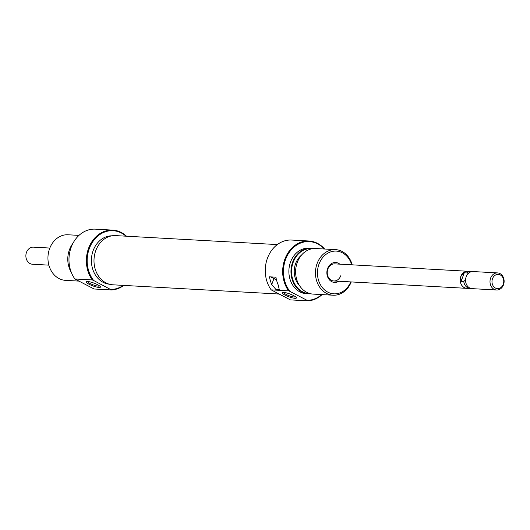 <?xml version="1.0" encoding="UTF-8"?>
<svg xmlns="http://www.w3.org/2000/svg" width="530" height="530" viewBox="0 0 530 530"><rect width="100%" height="100%" fill="white"/><g stroke="black" fill="none" stroke-linecap="round" stroke-linejoin="round"><path stroke-width="0.79" d="M125.974 236.181A29.388 24.234 93.2 0 0 89.325 248.517A29.388 24.234 93.2 0 0 93.664 280.509L92.286 279.946A29.958 24.705 -86.8 0 1 88.57 248.278A29.958 24.705 -86.8 0 1 112.757 230.119A29.958 24.705 -86.8 0 1 126.498 236.208M112.757 230.119L95.354 229.152A29.958 24.705 93.2 0 0 71.166 247.311A29.958 24.705 93.2 0 0 74.882 278.979L94.068 288.989L111.472 289.95L93.664 280.509M99.024 287.439A7.559 1.497 20.3 0 1 89.696 284.557A7.559 1.497 20.3 0 1 86.874 281.523A7.559 1.497 20.3 0 1 87.655 281.51A7.559 1.497 20.3 0 1 94.612 283.358A7.559 1.497 20.3 0 1 100.163 286.438A7.559 1.497 20.3 0 1 99.024 287.439M87.901 281.523A6.135 1.212 -159.7 0 0 87.867 281.589A6.135 1.212 -159.7 0 0 91.591 284.212A6.135 1.212 -159.7 0 0 98.229 286.12A6.135 1.212 -159.7 0 0 99.368 285.842A6.135 1.212 -159.7 0 0 99.388 285.776M78.983 235.386L68.045 234.777A22.823 18.822 93.2 0 0 49.615 248.616A22.823 18.822 93.2 0 0 65.515 280.357L78.639 281.085M71.318 272.38A22.823 18.822 -86.8 0 1 69.45 249.716A22.823 18.822 -86.8 0 1 72.928 243.349M109.326 284.206A24.254 20.001 -86.8 0 1 93.181 250.531A24.254 20.001 -86.8 0 1 112.009 235.81M74.882 278.979L92.286 279.946M123.762 285.405A29.958 24.705 -86.8 0 1 111.472 289.95M110.737 289.42A29.388 24.234 93.2 0 0 123.245 285.378M277.309 244.582L115.686 235.611A24.638 20.319 93.2 0 0 94.068 258.547A24.638 20.319 93.2 0 0 112.075 284.736A24.638 20.319 93.2 0 0 112.956 284.809L278.82 294.017M338.862 281.244A9.984 8.235 -86.8 0 1 329.421 279.84A9.984 8.235 -86.8 0 1 327.593 268.551A9.984 8.235 -86.8 0 1 339.809 264.152M468.533 271.36A8.559 7.056 93.2 0 0 467.725 271.254L334.774 263.874A8.559 7.056 93.2 0 0 327.858 269.061A8.559 7.056 93.2 0 0 333.82 280.966A8.559 7.056 93.2 0 0 340.73 275.779M324.214 249.001A29.388 24.234 93.2 0 0 285.61 259.415A29.388 24.234 93.2 0 0 289.95 291.407L288.572 290.837A29.958 24.705 -86.8 0 1 284.862 259.177A29.958 24.705 -86.8 0 1 309.043 241.011L291.639 240.05A29.958 24.705 93.2 0 0 267.451 258.209A29.958 24.705 93.2 0 0 271.168 289.87L290.354 299.881L307.758 300.848L307.029 300.318A29.388 24.234 93.2 0 0 321.683 294.581M309.043 241.011A29.958 24.705 -86.8 0 1 324.625 249.02M275.951 277.369A4.995 0.987 -159.7 0 0 275.077 277.13M283.616 292.388A7.559 1.497 20.3 0 1 290.572 294.236A7.559 1.497 20.3 0 1 296.131 297.317A7.559 1.497 20.3 0 1 294.985 298.317A7.559 1.497 20.3 0 1 285.663 295.435A7.559 1.497 20.3 0 1 282.841 292.401A7.559 1.497 20.3 0 1 283.616 292.388M283.861 292.408A6.135 1.212 -159.7 0 0 283.828 292.467A6.135 1.212 -159.7 0 0 287.558 295.091A6.135 1.212 -159.7 0 0 294.196 296.999A6.135 1.212 -159.7 0 0 295.336 296.721A6.135 1.212 -159.7 0 0 295.349 296.654M312.375 248.702A22.498 18.55 93.2 0 0 293.209 262.257A22.498 18.55 93.2 0 0 309.884 293.56M310.878 293.805A22.823 18.822 -86.8 0 1 308.533 293.852A22.823 18.822 -86.8 0 1 292.639 262.105A22.823 18.822 -86.8 0 1 311.064 248.272A22.823 18.822 -86.8 0 1 313.389 248.577M351.728 264.815A21.399 17.649 93.2 0 0 335.815 251.081A21.399 17.649 93.2 0 0 319.014 264.072A21.399 17.649 93.2 0 0 327.394 291.904A21.399 17.649 93.2 0 0 350.774 281.907M351.244 281.933A22.823 18.822 -86.8 0 1 333.032 295.21A22.823 18.822 -86.8 0 1 317.132 263.47A22.823 18.822 -86.8 0 1 335.563 249.63A22.823 18.822 -86.8 0 1 352.192 264.841M335.563 249.63L315.728 248.53A22.823 18.822 93.2 0 0 297.303 262.363A22.823 18.822 93.2 0 0 313.197 294.11L333.032 295.21M301.424 255.202A19.259 15.88 93.2 0 0 295.641 263.523A19.259 15.88 93.2 0 0 299.715 285.895M311.064 248.272L308.97 248.153A22.823 18.822 93.2 0 0 290.546 261.992A22.823 18.822 93.2 0 0 306.439 293.733L308.533 293.852M322.094 294.601A29.958 24.705 -86.8 0 1 307.758 300.848M288.572 290.837L271.168 289.87M269.472 276.819A29.958 24.705 93.2 0 0 271.738 284.524L275.812 289.347L279.264 289.519L278.184 284.882A29.958 24.705 -86.8 0 1 275.918 277.177L269.472 276.819M289.95 291.407L307.029 300.318M276.455 279.754A5.704 1.133 -159.7 0 1 273.917 278.628L270.572 276.885M272.519 276.991A4.995 0.987 -159.7 0 0 272.46 277.077A4.995 0.987 -159.7 0 0 276.415 279.588M467.725 271.254A8.559 7.056 93.2 0 0 460.815 276.441A8.559 7.056 93.2 0 0 466.778 288.346A8.559 7.056 93.2 0 0 467.592 288.333M496.59 290.003L472.15 288.645A8.559 7.056 -86.8 0 1 469.712 287.969A8.559 7.056 -86.8 0 1 466.188 276.74A8.559 7.056 -86.8 0 1 473.098 271.552L497.537 272.91A8.559 7.056 93.2 0 0 490.628 278.098A8.559 7.056 93.2 0 0 496.59 290.003A8.559 7.056 93.2 0 0 503.5 284.815A8.559 7.056 93.2 0 0 497.537 272.91M467.619 274.851L466.903 272.943A8.5 7.009 -86.8 0 1 471.163 271.506A8.5 7.009 -86.8 0 1 471.958 271.605M492.509 278.7A7.135 5.883 -86.8 0 1 500.293 274.944A7.135 5.883 -86.8 0 1 503.235 284.299A7.135 5.883 -86.8 0 1 495.444 288.062A7.135 5.883 -86.8 0 1 492.509 278.7M49.833 248.053L33.41 247.146A8.559 7.056 93.2 0 0 26.5 252.333A8.559 7.056 93.2 0 0 32.462 264.238L48.879 265.146M471.018 288.472A8.5 7.009 -86.8 0 1 470.216 288.479L466.778 288.293A8.5 7.009 -86.8 0 1 460.855 276.468L464.267 272.791L466.903 272.943M464.267 272.791L461.12 281.304L460.855 276.468A8.5 7.009 -86.8 0 1 467.718 271.314L471.163 271.506M470.216 288.479A8.5 7.009 -86.8 0 1 463.757 281.45L465.824 279.694M463.757 281.45L461.12 281.304M273.917 278.628L271.738 284.524M333.82 280.966L466.778 288.346"/></g></svg>
